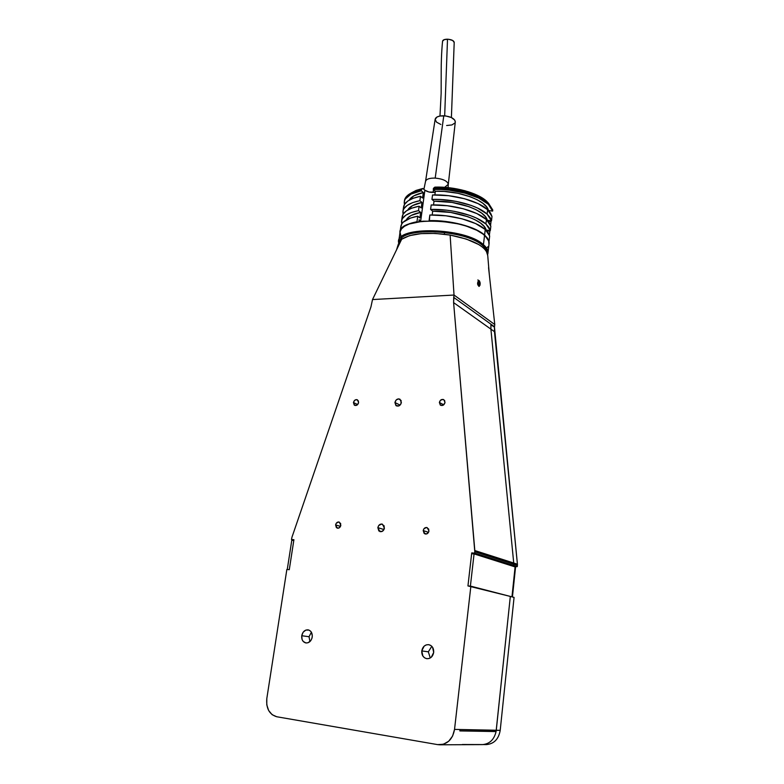 <?xml version="1.0" encoding="UTF-8"?>
<svg xmlns="http://www.w3.org/2000/svg" width="784" height="784" viewBox="0 0 784 784"><rect width="100%" height="100%" fill="white"/><g stroke="black" fill="none" stroke-linecap="round" stroke-linejoin="round"><path stroke-width="1.18" d="M431.808 646.31L428.338 651.827L421.772 650.916C422.703 646.594 425.046 644.517 428.799 644.683C432.229 645.653 433.856 648.241 433.689 652.415C432.797 656.688 430.494 658.776 426.78 658.687C423.272 657.756 421.596 655.159 421.772 650.916L428.338 651.827L430.279 657.962M311.375 632.208L312.316 635.755L311.934 638.323L310.797 640.606L308.083 642.723L305.995 642.968L303.251 641.479L302.075 639.479L301.742 635.726L303.163 632.198L305.868 630.081L308.945 630.081L310.699 631.296L311.375 632.208L309.043 636.735L301.742 635.726C302.683 631.708 304.809 629.758 308.102 629.856C311.13 630.718 312.502 633.119 312.228 637.059C311.307 641.038 309.21 643.007 305.946 642.958C302.859 642.116 301.458 639.705 301.742 635.726L309.043 636.735L309.925 641.586M394.92 402.515L400.075 405.103L394.92 402.515C395.802 399.536 397.488 398.439 399.967 399.213L401.379 402.515C400.497 405.485 398.821 406.592 396.341 405.838L394.92 402.515L396.214 399.938L398.635 398.86L401.104 400.477L400.938 403.917L398.919 405.896L395.93 405.553L394.92 402.515M377.849 527.661L383.984 529.553L377.849 527.661C378.554 524.917 380.073 523.751 382.406 524.153L384.434 528.083C383.739 530.817 382.229 531.983 379.907 531.601L377.849 527.661L378.692 525.554L381.661 524.006L384.17 525.897L383.984 529.553L381.916 531.532L378.868 530.974L377.849 527.661M353.457 402.564L357.661 404.554L353.457 402.564C354.162 400.193 355.495 399.272 357.445 399.83L358.602 402.564C357.906 404.936 356.583 405.857 354.633 405.318L353.457 402.564L354.515 400.467L356.455 399.585L358.406 400.908L358.474 403.143L356.612 405.318L354.241 405.044L353.457 402.564M335.601 524.927L340.511 526.378L335.601 524.927C336.179 522.722 337.385 521.772 339.217 522.056L340.844 525.27C340.276 527.465 339.07 528.426 337.247 528.151L335.601 524.927L336.297 523.212L338.678 521.948L340.658 523.487L340.472 526.466L338.796 528.073L336.385 527.622L335.601 524.927M423.213 530.592L428.525 532.326L423.213 530.592C423.811 528.22 425.144 527.23 427.202 527.632L428.956 530.964C428.368 533.326 427.045 534.316 424.987 533.943L423.213 530.592L423.928 528.788L426.496 527.475L428.701 529.092L428.828 531.601L426.8 533.904L424.144 533.414L423.213 530.592M439.373 402.466L443.744 404.809L439.373 402.466C440.147 399.869 441.637 398.948 443.832 399.703L445.008 402.457C444.234 405.054 442.754 405.975 440.559 405.24L439.373 402.466L440.471 400.261L443.117 399.409L444.744 400.732L444.871 403.064L442.901 405.348L440.294 405.054L439.373 402.466M496.076 731.57C494.136 739.655 489.588 743.996 482.425 744.604C489.588 743.996 494.136 739.655 496.076 731.57L459.836 730.923L460.022 729.659L496.243 730.384L460.022 729.659L459.836 730.923L496.076 731.57L510.325 596.428L496.262 730.247L454.534 729.404L470.87 586.197L510.325 596.428L467.95 585.932L471.733 552.906L474.643 553.122L513.589 565.44L510.815 565.225L471.733 552.906L474.643 553.122L474.8 551.76L513.726 564.157L513.589 565.44L474.643 553.122L474.8 551.76L513.726 564.157L513.726 563.02L474.82 550.544L474.8 551.76L453.603 302.624L490.911 329.143L513.726 563.02L474.82 550.544L453.603 302.624L453.72 297.41L490.96 324.204L490.911 329.143L453.603 302.624L454.024 295.039L494.773 324.537L494.518 326.761L490.96 324.204L494.518 326.761L494.773 324.537L488.559 267.667L494.773 324.537L454.024 295.039L450.124 235.073L454.024 295.039L372.508 299.566L401.673 239.238L398.272 244.441M462.325 744.506L486.462 744.584C494.096 743.84 498.683 739.087 500.212 730.325L514.069 597.398L510.325 596.428L514.069 597.398L500.212 730.325L454.534 729.404C452.809 738.861 447.899 743.996 439.814 744.8L437.59 744.614L443.43 744.251L448.713 741.223L452.623 736.009L454.534 729.404L470.87 586.197L467.95 585.932L471.645 553.729L474.065 553.906L515.108 566.822L511.962 596.849L515.568 567.048L474.065 553.906L470.39 586.148L474.065 553.906L471.645 553.729M276.713 716.743L437.59 744.614L276.713 716.743C269.324 714.449 266.021 708.393 266.805 698.603L266.785 704.865L268.657 710.52L272.136 714.694L276.713 716.743M286.856 569.458L266.805 698.603L286.856 569.458L289.276 569.684L286.856 569.458M487.609 254.163C484.914 245.892 472.429 239.532 450.124 235.073L435.13 233.416L421.047 233.622L409.483 235.661L401.673 239.238L372.508 299.566L370.95 306.887L291.962 537.207L291.501 539.529L293.912 539.706L289.276 569.684L287.258 569.498L291.785 540.303L293.794 540.45L289.276 569.684M490.96 324.204L453.72 297.41L454.024 295.039L372.508 299.566L370.95 306.887L291.962 537.207L291.501 539.529L293.912 539.706M487.687 255.378L486.217 250.89L483.287 247.715L478.887 244.608L466.264 239.042L450.124 235.073C427.584 231.809 411.433 233.201 401.673 239.238L399.193 241.835L398.252 244.706M421.772 650.916L424.115 646.183L426.231 644.899L428.574 644.654L430.788 645.467L432.543 647.221L433.689 652.415L431.337 657.178L429.211 658.462L426.859 658.697L424.644 657.864L422.899 656.09L421.772 650.916M512.579 566.028L510.815 565.225L513.589 565.44L513.726 564.157L517.411 565.333L517.42 564.206L513.726 563.02L490.911 329.143L494.469 331.671L494.469 327.212L517.42 564.206L517.283 566.607L514.255 566.558L516.342 566.724M513.589 565.44L517.283 566.607L513.589 565.44M490.911 324.654L494.469 327.212L490.911 324.654L490.911 329.143L494.469 331.671L517.42 564.206L513.726 563.02L513.726 564.157L517.411 565.333M496.243 730.384L500.212 730.325C498.673 739.106 494.077 743.859 486.413 744.584M293.794 540.45L291.785 540.303L287.258 569.498M470.39 586.148L467.95 585.932M512.432 596.967L515.558 567.087M477.848 279.947L479.328 280.819L479.22 286.385C477.319 285.072 477.084 283.132 478.524 280.574L477.574 283.965L478.965 286.425L480.033 285.19L480.171 282.995L479.543 281.084L478.524 280.574M478.201 284.808L477.956 282.75L478.622 281.417L479.543 282.152L479.788 284.21L479.122 285.543L478.201 284.808M478.622 281.417L479.543 282.152L478.211 282.24M477.985 282.671L478.152 284.376M399.703 241.119C402.319 226.615 466.078 229.741 482.591 245.529L483.434 244.686C464.932 227.037 393.813 225.939 398.674 242.844L398.644 241.972C396.332 225.723 465.51 227.546 483.434 244.686L484.561 235.259C466.725 217.825 397.694 216.159 399.948 232.73L398.801 240.855M487.648 254.398C488.775 251.331 487.364 248.097 483.434 244.686L482.591 245.529C485.365 247.881 486.864 250.194 487.089 252.468M489.138 243.128C489.167 240.57 487.638 237.944 484.561 235.259L483.434 244.686C486.521 247.332 488.05 249.91 488.03 252.419L489.138 243.128M486.697 248.116L487.913 246.715M488.991 244.324L488.579 240.374L486.325 236.964L482.395 233.573L476.917 230.329L466.245 226.076L457.915 223.822L439.922 221.127L422.733 221.206L409.199 223.999L404.495 226.262L401.408 228.977L400.016 232.025L401.153 236.944M419.038 220.618L420.185 221.49M492.646 211.082L492.773 210.004L488.422 203.174L488.295 204.261L492.646 211.082L491.235 207.691L488.295 204.261L488.501 203.242L492.773 210.004L492.646 211.082L488.52 210.573L492.646 211.082M486.58 201.214L488.432 203.174L486.58 201.214C478.005 192.884 454.348 186.347 434.875 187.131L449.938 187.827L464.863 190.718L477.632 195.392L486.58 201.214M489.02 241.482L489.667 236.023L485.257 229.506L484.59 235.033L489.02 241.482L487.579 238.277L484.59 235.033L485.257 229.506L488.236 232.779L489.667 236.023L489.02 241.482M490.323 230.574L490.833 226.223L486.452 219.589L485.923 223.989L490.323 230.574L488.893 227.301L485.923 223.989L486.452 219.589L489.412 222.93L490.833 226.223L490.323 230.574L486.08 230.045C484.6 220.578 456.484 210.377 432.69 211.17L450.8 212.444L467.901 216.707L474.928 219.677L480.465 223.009L484.228 226.527L486.08 230.045L490.323 230.574M491.48 220.804L491.999 216.482L487.638 209.73L487.109 214.11L491.48 220.804L490.069 217.472L487.109 214.11L487.638 209.73L490.588 213.121L491.999 216.482L491.48 220.804L487.256 220.284C485.796 210.622 457.778 200.302 434.022 201.184L452.094 202.429L469.146 206.721L476.153 209.74L481.66 213.121L485.414 216.698L487.256 220.304L491.48 220.804M488.403 210.455C486.805 200.635 458.963 190.287 435.355 191.237L434.865 194.922L435.355 191.237L444.254 191.433L457.876 193.285L470.39 196.794L477.378 199.842L482.866 203.281L486.599 206.917L488.403 210.455M432.533 194.971L448.556 195.686L464.481 198.715L478.113 203.624L487.638 209.73C478.534 200.998 453.201 194.109 432.533 194.971L431.945 199.41C452.623 198.577 477.995 205.447 487.109 214.11L477.564 208.044L471.155 205.408L456.102 201.38L439.824 199.469L431.945 199.41L434.022 201.184L433.523 204.928L434.022 201.184L431.945 199.41L432.533 194.971M431.19 204.967L447.252 205.712L463.217 208.73L476.888 213.581L486.452 219.589C477.309 211.014 451.898 204.183 431.19 204.967L430.592 209.426C451.319 208.671 476.76 215.473 485.923 223.989L476.339 218.03L469.91 215.424L454.818 211.425L446.664 210.181L430.592 209.426L432.69 211.17L432.18 214.983L432.69 211.17L430.592 209.426L431.19 204.967M429.848 215.012L445.939 215.786L461.943 218.785L475.653 223.587L485.257 229.506C476.074 221.068 450.594 214.297 429.848 215.012L429.093 220.618C449.869 219.941 475.388 226.674 484.59 235.033L474.977 229.173L461.237 224.4L445.204 221.402L429.367 220.833L429.848 215.012M400.732 227.458L401.8 223.871L403.172 222.215L410.483 218.07L417.745 216.188L416.98 221.754L409.718 223.607L404.319 226.174L401.036 229.32L400.016 232.054C400.81 227.233 406.465 223.793 416.98 221.754L417.745 216.188L419.871 217.903L420.626 212.366L418.509 210.631L419.117 206.202L421.233 207.946L421.978 202.429L419.871 200.675L420.469 196.265L422.586 198.038L423.331 192.55L421.224 190.767L411.051 194.109L405.299 198.96L404.475 200.822L404.446 204.526L404.221 202.37C404.72 197 410.385 193.129 421.224 190.767L421.38 189.669C410.591 192.031 404.926 195.882 404.377 201.223C404.544 198.568 406.2 196.196 409.317 194.118L421.38 189.669L422.841 188.474L410.11 193.619M421.184 221.362L420.685 221.01L424.879 190.208C427.731 192.109 431.18 192.776 435.228 192.198L428.956 192.011L424.879 190.208L420.685 221.01L419.156 219.785L418.901 221.666M400.134 231.378L400.742 227.095C401.202 221.999 406.867 218.354 417.745 216.188L419.871 217.903L420.626 212.366L418.509 210.631L419.117 206.202L421.233 207.946L421.978 202.429L419.871 200.675L420.469 196.265L422.586 198.038L423.331 192.55L421.224 190.767L421.38 189.669L422.841 188.474L424.879 190.208L422.841 188.474L416.098 190.414L411.081 193.06M420.626 212.366C412.884 213.944 408.101 216.472 406.269 219.951L408.15 217.55L411.228 215.433L420.626 212.366M418.509 210.631L411.247 212.552L405.857 215.198L402.564 218.432L401.751 220.206L401.771 223.91L401.496 221.696C401.967 216.531 407.631 212.846 418.509 210.631M402.094 217.756L403.172 214.091L406.465 210.827L411.865 208.142L419.117 206.202C408.248 208.446 402.584 212.18 402.104 217.384L401.663 220.529M421.978 202.429C414.393 204.036 409.64 206.574 407.719 210.034L412.59 205.594L421.978 202.429M419.871 200.675L412.619 202.644L407.229 205.369L403.936 208.671L403.113 210.494L403.113 214.199L402.858 212.013C403.348 206.741 409.013 202.968 419.871 200.675M403.456 208.093L404.544 204.35L407.837 201.018L413.227 198.264L420.469 196.265C409.62 198.587 403.956 202.409 403.466 207.721L403.025 210.818M423.331 192.55C415.883 194.177 411.169 196.715 409.17 200.165L413.952 195.804L423.331 192.55M489.863 231.221L489.402 235.053L489.863 231.221L486.639 230.829L489.863 231.221M491.009 221.578L490.568 225.243L491.009 221.578L488.079 221.215L491.009 221.578M433.425 188.336C454.063 187.425 479.357 194.354 488.422 203.174C479.357 194.354 454.063 187.425 433.425 188.336L433.278 189.444C453.926 188.542 479.22 195.461 488.295 204.261L478.789 198.117L465.177 193.168L449.281 190.14L441.147 189.483L433.278 189.444L435.355 191.237L433.278 189.444L433.425 188.336L434.875 187.131L433.425 188.336M454.21 42.248C453.662 40.533 451.427 39.523 447.507 39.2L444.675 115.836L447.507 39.2C444.391 39.239 442.744 39.925 442.568 41.287M448.085 187.621L448.291 184.211C447.292 180.928 442.931 178.889 435.198 178.095L443.783 115.777C438.579 115.767 435.698 116.973 435.13 119.393L425.516 181.555C426.104 179.144 429.338 177.997 435.198 178.095C429.436 177.988 426.212 179.105 425.526 181.457L423.899 189.365M433.072 192.443L433.493 189.63L433.072 192.443M448.291 184.318L455.318 121.814C454.583 118.492 450.731 116.483 443.783 115.777L435.198 178.095C443.048 178.909 447.409 180.986 448.291 184.318L444.665 187.327M455.288 122.157L454.779 120.138L451.329 117.512L445.782 115.954L440.04 116.003L437.1 116.943L435.13 119.344L436.561 122.177L440.873 124.489M446.625 125.518L451.907 124.94L454.985 122.931M454.201 42.512L452.701 40.484L448.654 39.288L444.44 39.553L442.568 41.121M444.606 232.417L444.371 234.22L444.606 232.417M482.425 744.604L439.844 744.8M398.301 244.226L396.567 249.792M487.638 254.339L489.334 274.782M488.501 203.242L486.648 201.282M439.981 116.012L441.147 93.404L441.206 69.1C441.216 65.611 441.363 53.008 442.568 41.199M451.398 117.541L454.21 42.336"/></g></svg>
